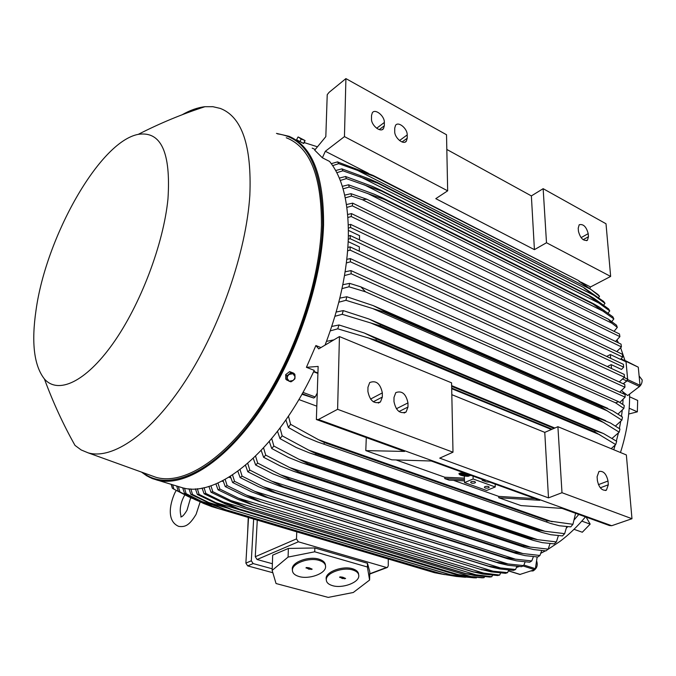 <?xml version="1.0" encoding="UTF-8"?>
<svg xmlns="http://www.w3.org/2000/svg" width="676" height="676" viewBox="0 0 676 676"><rect width="100%" height="100%" fill="white"/><g stroke="black" fill="none" stroke-linecap="round" stroke-linejoin="round"><path stroke-width="1.01" d="M467.657 475.465L463.635 474.189L467.657 475.465L467.75 474.915M459.773 473.893L461.623 474.738M463.035 475.101L466.313 475.549M467.462 476.149C462.823 475.938 460.204 475.228 459.587 474.003L460.719 473.715C465.358 473.918 467.995 474.637 468.612 475.862L467.462 476.149M459.021 473.648L460.364 472.955L465.941 473.555M460.263 473.546L458.987 473.876C459.68 475.262 462.654 476.073 467.91 476.31L469.212 475.98C468.51 474.594 465.527 473.783 460.263 473.546M468.992 474.653L469.271 475.608M467.682 475.541L468.527 475.372M462.232 473.901L467.631 475.845L464.742 474.983L461.573 475.008L464.294 474.822L462.257 473.724M467.691 475.236L467.631 475.845M462.916 474.324L461.674 474.417L461.573 475.008M467.682 475.076L465.46 474.451L467.707 474.898M508.707 570.054L507.6 572.631L493.049 571.195L246.512 495.178L259.973 501.465L257.784 500.958L244.754 496.049L225.243 486.585L223.055 480.552M516.489 567.418L519.126 566.53M623.272 383.799L627.134 380.799L639.479 386.503L640.02 385.303L638.279 367.186L625.689 360.798M625.097 360.764L626.018 361.364L627.674 379.591L627.134 380.799M623.188 383.757L626.796 380.951L627.615 379.135L626.035 361.837L625.461 360.942L621.033 358.838M519.067 566.522L516.498 567.392M624.227 374.428L624.413 377.233L350.117 250.12L350.092 246.892L624.227 374.428M619.3 381.974L624.413 377.233M347.878 247.399L350.092 246.892M359.269 251.159L359.345 246.85L348.199 241.636M607.335 366.569L611.197 364.634L611.527 368.513M611.197 364.634L621.472 369.434L623.661 367.178L350.151 238.679L348.292 239.228M350.151 238.679L350.219 235.501L623.399 364.339L623.661 367.178M348.377 235.932L350.219 235.501M359.463 239.862L359.539 235.662L348.41 230.389M606.625 356.429L610.335 354.537L610.665 358.331M610.335 354.537L620.509 359.362L622.664 357.072L350.514 227.474L348.385 228.099M350.514 227.474L350.675 224.398L622.342 354.249L622.664 357.072M348.309 224.956L350.675 224.398M350.117 250.12L347.625 250.838M598.649 297.432L599.519 296.291L597.956 294.516L578.267 280.439L373.549 176.123L338.727 163.651L332.668 165.637M599.519 296.291L590.934 289.446L578.876 281.157M331.282 163.676L337.501 161.894L373.042 175.414L578.267 280.439M373.042 175.414L373.549 176.123M337.501 161.894L338.727 163.651M590.934 289.446L355.635 169.406M621.041 344.126L621.43 346.906L351.224 216.523L351.478 213.599L621.041 344.126M616.808 351.596L621.43 346.898M619.461 333.969L619.909 336.648L352.323 205.85L352.678 203.138L619.461 333.969M615.574 341.481L619.909 336.648M614.07 331.325L617.315 327.387L616.47 325.156L608.366 319.173L611.848 323.196L362.37 199.699L366.823 199.234L608.366 319.173M617.315 327.387L611.848 323.196M362.37 199.699L351.503 196.065L345.259 197.84M344.675 195.153L350.979 193.674L351.503 196.065M350.979 193.674L366.823 199.234M611.78 321.582L613.842 318.937L612.845 316.807L599.054 306.946L593.731 303.862L592.658 303.338L592.928 303.946L384.644 199.504L349.247 187.041L343.062 188.849M613.842 318.937L592.928 303.946M342.301 186.322L348.571 184.793L374.217 194.189L382.717 197.983L592.658 303.338M384.441 198.871L384.644 199.504M348.571 184.793L349.247 187.041M604.386 311.839L367.381 193.328M608.062 313.106L609.752 310.909L608.577 308.89L594.179 298.479L588.847 295.361L588.897 295.868L381.585 191.097L346.391 178.608L340.256 180.458M609.752 310.909L588.897 295.868M339.31 178.101L345.546 176.504L372.307 186.348L380.791 190.159L588.534 295.201M381.298 190.412L381.585 191.097M345.546 176.504L346.391 178.608M600.601 303.921L364.043 184.709M603.702 305.045L604.995 303.347L603.634 301.454L583.751 287.553L377.901 183.289L342.901 170.791L336.809 172.701M604.995 303.347L584.233 288.263M335.651 170.538L341.879 168.856L369.89 179.165L377.512 182.579L583.751 287.553M377.512 182.579L377.901 183.289M341.879 168.856L342.901 170.791M596.139 296.443L360.147 176.715M446.819 149.455L531.37 195.913L543.149 188.68L606.009 223.764L610.648 276.433L590.511 286.954L589.954 288.111M543.149 188.68L546.495 242.743L534.42 249.655L435.783 198.659L447.664 190.826L446.523 134.752L345.909 78.602L344.456 136.611L325.333 151.28L322.384 157.795L329.55 161.429C342.436 177.323 348.706 202.411 348.36 236.693C347.447 270.535 339.69 306.676 325.071 345.115M610.648 276.433L546.495 242.743M578.217 228.192L579.188 224.762C583.32 223.739 586.329 226.697 588.213 233.642L588.458 236.727L587.461 240.225C583.32 241.222 580.321 238.239 578.453 231.293L578.217 228.192M531.37 195.913L534.42 249.655M322.384 157.795L314.703 150.156L325.824 136.645L327.226 94.674L329.085 92.35L345.909 78.602M447.664 190.826L344.456 136.611M371.53 115.486L372.315 112.782C375.146 108.244 384.703 115.993 384.34 122.466L384.314 125.795L383.495 128.601C380.664 133.071 371.09 125.322 371.487 118.824L371.53 115.486M394.725 128.127L395.545 125.322C398.358 121.029 407.484 128.601 407.205 134.93L407.214 138.234L406.36 141.14C403.538 145.374 394.404 137.803 394.716 131.448L394.725 128.127M590.511 286.954L581.216 282.205M368.437 173.335L325.333 151.28M346.458 204.549L352.678 203.138M352.323 205.85L346.873 207.397M347.667 214.495L351.478 213.599M351.224 216.523L347.912 217.486M625.055 360.747L620.661 347.827M618.43 342.867L617.027 340.07M620.475 452.514C626.762 432.809 629.804 413.501 629.593 394.598M540.808 553.272L545.464 550.847M547.442 549.723L560.041 541.349C569.031 534.572 577.507 526.41 585.467 516.87M629.195 408.219L637.341 411.836L628.688 414.025M637.341 411.836L637.679 400.437L629.61 396.787M574 529.316L582.315 532.232L590.165 524.12L586.126 517.106M590.165 524.12L581.808 521.128M617.534 351.951L617.298 351.174M623.213 393.702L623.221 392.097L627.674 395.545L639.479 386.503M639.133 376.008L642.166 379.929C642.217 383.376 640.789 385.971 637.899 387.72M613.749 449.743L615.194 445.087M616.351 441.073L618.388 433.046M619.36 428.609L620.703 421.469M621.489 416.408L622.241 410.298M622.765 404.442L623.061 399.516M566.395 528.032L567.747 526.697M574.296 519.717L578.783 514.453M519.903 574.465L534.691 569.674L535.392 568.685L537.15 556.931M536.575 560.75C538.079 565.221 536.913 568.617 533.077 570.933L530.913 570.941M623.221 392.097L621.616 390.593M489.17 566.235L500.477 567.941L254.717 491.334L267.586 497.401L490.48 566.877L499.632 568.93L513.523 570.375L515.594 569.488L516.895 566.353M500.477 567.941L515.594 569.488M489.044 566.285L264.73 496.784L251.523 491.773L232.612 482.512L230.381 476.36M232.536 474.974L234.547 481.329L232.612 482.512M234.547 481.329L254.717 491.334M493.049 571.195L481.075 569.395L491.156 571.837L505.547 573.324L507.6 572.631M225.159 479.419L227.136 485.622L225.243 486.585M227.136 485.622L246.512 495.178M499.674 575.039L473.065 571.812L482.715 574.025L497.646 575.538L499.674 575.039L500.586 572.986M473.065 571.812L250.99 504.313L238.189 499.513L218.035 489.821L215.897 483.889M473.192 571.778L252.503 504.693M485.638 573.704L238.518 498.229L252.613 504.651M217.951 483.01L219.877 489.069L218.035 489.821M219.877 489.069L238.518 498.229M388.286 559.018L388.252 565.787L387.458 567.409L386.469 567.494L298.361 541.797L296.485 538.899L296.764 531.851M257.277 520.131L255.275 556.728L257.083 559.508L272.377 563.725M369.595 580.059L369.797 571.769L367.482 563.277L314.855 547.966L288.382 548.439L272.681 555.14L272.149 570.4L288.077 557.083L314.72 551.793L367.398 567.003L369.595 580.059L353.295 592.489L328.215 597.398L276.045 583.532L272.149 570.4M326.28 579.864L326.119 578.048C326.39 571.541 342.918 565.66 352.466 568.736C356.379 569.936 358.432 571.828 358.601 574.423M292.387 570.307L292.269 568.389C292.716 561.764 309.152 556.027 318.886 559.145C323.086 560.438 325.266 562.474 325.426 565.254M332.6 585.678C342.233 588.635 358.576 582.763 358.787 576.214C358.956 573.349 356.911 571.262 352.669 569.952C343.121 566.877 326.584 572.766 326.314 579.273C326.111 582.239 328.206 584.377 332.6 585.678M299.122 576.543C308.94 579.543 325.19 573.806 325.579 567.139C325.815 564.063 323.643 561.807 319.072 560.387C309.329 557.261 292.894 563.007 292.438 569.623C292.159 572.825 294.39 575.132 299.122 576.543M306.101 568.093L306.811 567.519L309.219 567.848L312.177 569.167L308.831 569.192L306.067 567.612M306.329 567.519L308.205 568.043L308.188 568.677M308.197 568.381L311.636 568.862M308.831 569.192L308.721 568.524M309.143 568.938L309.033 568.271M339.732 577.465L340.45 576.898L342.783 577.22L345.613 578.487L342.352 578.529L339.698 577.008M339.977 576.898L341.752 577.397L341.752 578.022M341.752 577.735L345.064 578.191M342.352 578.529L342.233 577.87M342.664 578.276L342.555 577.617M367.398 567.003L367.482 563.277M314.72 551.793L314.855 547.966M288.077 557.083L288.382 548.439M272.208 568.786L253.137 563.573L251.32 560.784L253.652 519.058M248.523 517.529L245.878 563.125L247.686 565.897L272.842 572.724M248.244 517.453L247.61 533.212M178.346 486.534L181.962 487.624C217.334 498.719 276.814 450.934 314.247 370.363L306.422 367.321L315.886 345.537L318.734 348.884L339.436 336.572L337.611 409.31L318.43 419.5L316.368 419.526L318.142 366.426L306.422 367.321M320.939 347.574L315.886 345.537M350.455 261.815L350.32 258.587L624.81 384.5L624.92 387.23L350.455 261.815L346.365 262.947M346.796 259.364L350.32 258.587M351.207 273.78L350.962 270.603L625.097 394.556L625.123 397.158L351.207 273.78L344.506 275.546M345.115 271.803L350.962 270.603M342.808 284.723L349.636 283.362L348.96 286.785L342.005 288.627M349.636 283.362L360.916 286.894L618.667 401.73L615.515 402.795L365.462 291.795L348.96 286.785M365.462 291.795L360.916 286.894M618.667 401.73L624.261 405.482L623.855 408.456L615.515 402.795M339.842 298.133L346.788 296.747L345.935 300.305L338.837 302.197M346.788 296.747L373.144 305.586L383.858 310.968L383.638 311.94L345.935 300.305M615.447 426.032L621.878 420.151L600.896 406.884L601.057 406.014L383.858 310.968M600.896 406.884L383.638 311.94M607.597 411.033L372.899 308.653M601.057 406.014L612.718 410.839L622.461 417.075L621.878 420.151M336.183 312.033L343.256 310.614L342.217 314.306L334.95 316.275M343.256 310.614L369.028 319.03L380.47 324.641L380.149 325.824L342.217 314.306M612.135 438.327L619.174 432.184L598.218 419.204L598.471 418.157L380.47 324.641M598.218 419.204L380.149 325.824M604.175 422.753L370.617 322.891M598.471 418.157L610.47 423.007L619.951 429.015L619.174 432.184M331.764 326.44L338.989 324.97L337.738 328.815L330.268 330.877M338.989 324.97L364.212 332.964L376.346 338.777L375.915 340.163L337.738 328.815M611.163 448.678L615.684 444.571L594.779 431.88L595.133 430.663L376.346 338.777M594.779 431.88L375.915 340.163M599.882 434.795L367.752 337.637M595.133 430.663L603.44 433.519L616.681 441.301L615.684 444.571M151.187 475.591L155.979 477.315C182.824 485.241 223.443 460.711 258.933 408.625C294.364 356.641 319.689 282.171 321.438 225.911C321.768 176.461 310.039 147.072 286.261 137.752M44.413 378.974C57.933 394.522 85.387 382.379 112.892 343.645C140.355 305.062 163.541 244.07 167.978 198.803C170.935 152.353 161.032 130.874 138.267 134.355C99.499 141.571 46.112 237.039 36.056 310.022C31.248 342.707 34.037 365.691 44.413 378.974C52.965 402.169 63.155 424.317 75.002 445.399L81.179 449.954L88.15 452.852C112.622 459.908 151.018 433.984 185.663 380.529C220.266 327.184 246.292 251.599 249.841 195.22C251.827 145.712 241.974 116.779 220.291 108.422L212.872 106.69L204.946 106.707C197.671 107.535 190.057 110.222 182.106 114.776M294.854 374.318L293.021 373.701L295.032 376.726L294.854 374.318L293.612 373.135L289.632 371.614L285.695 374.622L285.754 379.135L289.134 381.23L287.106 378.214L287.613 376.152L289.049 374.445L293.021 373.701L290.866 372.797L286.928 375.805L286.987 380.334M289.632 371.614L290.866 372.797M293.088 380.478L289.134 381.23L290.976 381.839L293.088 380.478L294.897 378.83L295.032 376.726L294.525 378.78L293.088 380.478M285.695 374.622L286.928 375.805M326.5 341.372L333.927 339.851M554.05 428.364L451.652 386.334M552.131 429.192L451.686 388.066M551.447 429.488L451.703 388.683M617.982 414.084L623.855 408.456M619.808 402.465L625.123 397.158M619.757 392.139L624.92 387.23M230.879 477.873L228.919 477.256M223.393 481.591L221.922 481.126M200.189 501.161L195.22 499.682L211.757 506.62L428.221 570.84M211.757 506.62L203.73 503.502L178.312 491.291L176.673 486.027M178.371 486.543L179.909 491.917L178.312 491.291M179.909 491.917L195.22 499.682M435.057 572.825L217.596 508.31L434.431 572.682L444.555 574.608M212.239 504.642L201.862 501.55L218.145 508.428M217.596 508.31L208.799 504.913L184.48 493.303L182.697 487.802M184.497 488.182L186.12 493.666L184.48 493.303M186.12 493.666L201.862 501.55M456.452 576.459L441.952 574.051L456.401 576.451L465.502 577.262M441.952 574.051L224.229 509.307L214.174 505.454L190.835 494.35L188.967 488.773M442.493 574.118L224.229 509.307M456.401 576.451L452.498 575.284M226.654 507.87L208.74 502.53L224.711 509.341M190.826 488.883L192.516 494.477L190.835 494.35M192.516 494.477L208.74 502.53M476.369 577.912L463.643 576.882L449.582 574.617L457.559 576.214L474.383 577.853L476.563 577.49M449.582 574.617L231.048 509.408L219.818 505.166L197.375 494.502L195.432 488.841M450.03 574.625L231.048 509.408M463.643 576.882L215.855 502.657L231.454 509.391M197.341 488.697L199.099 494.401L197.375 494.502M199.099 494.401L215.855 502.657M484.058 577.684L470.935 576.552L457.314 574.423L465.916 576.214L482.056 577.811L484.058 577.684L484.506 576.712M457.314 574.423L237.884 508.631L225.708 504.076L204.093 493.784L202.082 488.038M457.66 574.397L238.036 508.673M470.935 576.552L223.19 501.972L238.349 508.614M204.034 487.641L205.859 493.455L204.093 493.784M205.859 493.455L223.19 501.972M491.824 576.721L465.147 573.485L474.298 575.479L489.813 577.042L491.824 576.721L492.517 575.208M465.147 573.485L244.357 506.873L231.834 502.183L210.98 492.221L208.901 486.382M465.384 573.451L245.185 507.093M478.27 575.496L230.744 500.493L245.405 507.034M210.912 485.748L212.788 491.68L210.98 492.221M212.788 491.68L230.744 500.493M189.204 496.97L192.195 498.406M172.684 484.827L173.893 489.145L172.346 488.241L171.163 484.362M173.893 489.145L188.832 496.852M317.458 146.81L304.208 142.577M317.923 372.991L313.765 371.377M301.91 394.235L313.757 398.029L315.202 396.964L317.255 393.018M315.219 149.531L312.211 148.12M303.178 143.278L297.127 140.109M297.863 137.253L296.587 139.822L303.752 143.473L305.079 140.591L298.141 136.966L304.986 140.515L301.226 139.053L298.141 136.958M299.941 141.63L301.226 139.053M303.532 143.456L304.817 140.895M451.822 394.674L544.772 432.37L557.903 426.7L561.993 492.711L548.49 497.874L439.721 458.142L452.996 452.193L451.576 382.836L339.436 336.572M561.993 492.711L631.976 518.72L626.356 454.94L557.903 426.7M452.996 452.193L337.611 409.31M367.955 387.264L369.713 382.548C376.11 380.106 380.318 383.554 382.346 392.891L382.32 397.074L380.47 401.95C374.073 404.282 369.882 400.792 367.905 391.48L367.955 387.264M393.998 397.437L395.798 392.604C401.95 390.407 406.006 393.838 407.966 402.896L407.983 407.036L406.09 412.014C399.93 414.109 395.899 410.645 393.981 401.603L393.998 397.437M544.772 432.37L548.49 497.874M597.102 476.757L598.953 471.493C603.381 470.657 606.397 473.834 608.011 481.016L608.315 484.793L606.406 490.159C601.986 490.928 598.978 487.726 597.39 480.552L597.102 476.757M316.816 406.175L298.851 399.541M497.325 562.314L507.93 563.936L263.141 486.678L275.352 492.483L498.93 563.167L508.124 565.28L521.568 566.682L523.655 565.601L525.134 561.9M507.93 563.936L523.655 565.601M275.352 492.483L271.82 491.773L258.494 486.678L240.141 477.586L237.859 471.29M497.08 562.44L275.115 492.643M240.065 469.651L242.109 476.166L240.141 477.586M242.109 476.166L263.141 486.678M505.555 557.607L515.382 559.153L271.777 481.194L283.261 486.678L505.555 557.607L507.439 558.706L516.65 560.86L529.663 562.221L531.767 560.945L533.406 556.652M515.382 559.153L531.767 560.945M283.261 486.678L279.053 485.9L265.668 480.737L247.813 471.763L245.498 465.316M505.192 557.827L282.906 486.957M247.754 463.398L249.824 470.107L247.813 471.763M249.824 470.107L271.777 481.194M513.845 552.081L522.835 553.551L280.65 474.848L291.297 479.96L513.845 552.081L513.354 552.427L516.008 553.45L525.184 555.647L537.817 556.973L539.938 555.478L541.713 550.568M522.835 553.551L539.938 555.478M291.297 479.96L290.824 480.374L286.413 479.132L273.028 473.901L255.646 465.012L253.28 458.404M513.354 552.427L290.824 480.374M255.596 456.182L257.691 463.111L255.646 465.012M257.691 463.111L280.65 474.848M522.176 545.701L530.254 547.078L289.759 467.589L299.468 472.27L522.176 545.701L521.576 546.183L524.627 547.357L533.736 549.588L546.014 550.881L548.143 549.149L550.044 543.58M530.254 547.078L548.143 549.149M299.468 472.27L298.876 472.854L293.908 471.409L280.582 466.136L263.615 457.289L261.215 450.478M521.576 546.183L298.876 472.854M263.589 447.943L265.71 455.117L263.615 457.289M265.71 455.117L289.759 467.589M530.55 538.4L537.64 539.685L299.113 459.384L307.757 463.55L530.55 538.4L529.84 539.051L533.296 540.386L542.279 542.642L554.244 543.884L556.39 541.907L558.393 535.629M537.64 539.685L556.39 541.907M307.757 463.55L307.056 464.327L301.521 462.671L288.322 457.365L271.727 448.526L269.293 441.487M529.84 539.051L307.056 464.327M271.727 438.589L273.865 446.059L271.727 448.526M273.865 446.059L299.113 459.384M538.941 530.119L544.949 531.277L308.729 450.14L316.165 453.723L538.941 530.119L538.138 530.947L541.991 532.451L550.813 534.724L562.491 535.916L564.654 533.66L566.733 526.612M544.949 531.277L564.654 533.66M316.165 453.723L315.362 454.711L309.262 452.835L296.249 447.512L279.982 438.631L277.515 431.322M538.138 530.947L315.362 454.711M280.016 428.026L282.162 435.834L279.982 438.631M282.162 435.834L308.729 450.14M552.148 521.754L318.641 439.78L324.674 442.687L547.34 520.757L572.927 524.297L570.755 526.874L559.314 525.742L550.712 523.469L317.12 441.791L304.369 436.476L288.373 427.494L285.88 419.864M324.674 442.687L323.787 443.895M546.462 521.788L547.34 520.757M572.927 524.297L575.614 513.304M288.449 416.103L290.604 424.334L288.373 427.494M290.604 424.334L318.641 439.78M316.368 419.526L404.586 451.433L365.8 450.613L366.291 437.583M631.976 518.72L611.704 525.717L318.43 419.5M611.704 525.717L609.414 525.531L562.077 508.411L520.993 505.597L498.753 497.722L498.736 496.395L453.562 480.357M464.471 480.881L449.134 480.137L444.766 478.591L444.783 477.239L396.094 459.95M482.191 479.436L482.216 480.357L485.115 480.492L431.254 461.007L391.767 459.815L365.8 450.613M482.216 480.357L486.644 481.954L489.542 482.089L539.828 500.291L498.753 497.722M498.736 496.395L535.257 498.635M464.437 479.521L444.766 478.591M444.783 477.239L464.404 478.135M464.336 475.346L465.671 475.321M467.699 475.405L468.333 475.431M469.296 475.473L471.518 475.566M464.513 482.605L473.132 478.988L495.263 486.957L486.619 490.472L464.513 482.605L464.353 476.09M473.048 476.124L473.132 478.988M495.263 486.957L495.162 484.126M485.013 486.602C487.421 486.061 488.816 486.306 489.204 487.337L488.52 487.861C486.112 488.402 484.717 488.157 484.337 487.126L485.013 486.602M471.273 481.684C473.707 481.135 475.118 481.388 475.507 482.444L474.839 482.96C472.406 483.509 470.995 483.255 470.614 482.199L471.273 481.684M626.796 380.951L622.689 379.05M627.615 379.135L624.151 377.529M626.035 361.837L620.61 359.26M588.458 236.727L583.135 239.71M588.213 233.642L581.073 237.656M407.214 138.234L402.051 141.977M407.205 134.93L399.524 140.532M384.314 125.795L379.236 129.606M384.34 122.466L376.659 128.254M626.018 361.364L638.279 367.186M627.674 379.591L640.02 385.303M523.908 565.035L535.392 568.685M522.987 565.956L534.691 569.674M508.42 570.772L520.258 574.465M298.361 541.797L257.083 559.508M386.469 567.494L369.747 573.772M311.222 569.522L311.18 568.871M344.675 578.842L344.616 578.2M296.485 538.899L255.275 556.728M253.137 563.573L247.686 565.897M251.32 560.784L245.878 563.125M149.202 477.172L157.119 480.121C184.497 487.227 225.454 461.784 261.046 409.056C296.587 356.413 321.844 281.579 323.559 225.024C323.889 175.895 312.38 146.32 289.032 136.307L276.459 133.392M142.594 472.49C166.904 491.714 209.906 475.414 250.162 422.72C290.376 370.237 320.838 286.928 322.638 225.066C322.46 168.163 307.436 137.777 277.582 133.89M313.588 371.749L317.914 373.422M302.949 392.384L315.202 396.964M302.197 393.719L313.757 398.029M407.983 407.036L398.992 411.549M407.966 402.896L396.347 408.769M382.32 397.074L373.279 401.789M382.346 392.891L370.524 399.094M608.315 484.793L600.296 487.802M608.011 481.016L598.421 484.65M459.088 473.276L458.987 473.876M593.283 303.642L383.419 198.338M587.461 240.225L586.624 240.69M406.36 141.14L405.017 142.112M383.495 128.601L382.092 129.648M508.377 570.874L519.937 574.473M490.48 566.877L264.73 496.784M482.098 569.851L257.784 500.958M473.792 572.099L250.99 504.313M196.158 514.157L200.138 501.998M184.844 494.925L183.771 496.818M176.208 490.43L174.847 492.914C169.194 505.411 167.073 521.526 178.794 526.418C184.666 527.035 188.874 526.224 195.93 514.605M183.559 497.223C180.171 504.33 179.377 510.803 181.176 516.658M181.514 516.76L180.771 516.954C182.266 516.946 184.354 514.681 187.032 510.152L190.657 497.705M292.269 568.389L292.438 569.623M326.119 578.048L326.314 579.273M387.145 567.527L369.738 574.051M181.962 487.624L152.286 478.566L146.658 475.769L141.495 472.093M607.749 408.346L374.073 305.991M605.696 420.649L369.949 319.418M602.874 433.282L365.116 333.344M88.15 452.852L155.979 477.315M138.267 134.355C159.967 123.269 182.19 114.05 204.946 106.707M554.835 428.026L451.636 385.624M178.557 491.393L195.947 500.012M457.39 574.448L237.884 508.631M465.553 573.637L244.357 506.873M406.09 412.014L404.113 413.002M380.47 401.95L378.332 403.057M606.406 490.159L605.442 490.522M498.93 563.167L271.82 491.773M507.439 558.706L279.053 485.9M516.008 553.45L286.413 479.132M524.627 547.357L293.908 471.409M533.296 540.386L301.521 462.671M541.991 532.451L309.262 452.835M550.712 523.469L317.12 441.791"/></g></svg>
